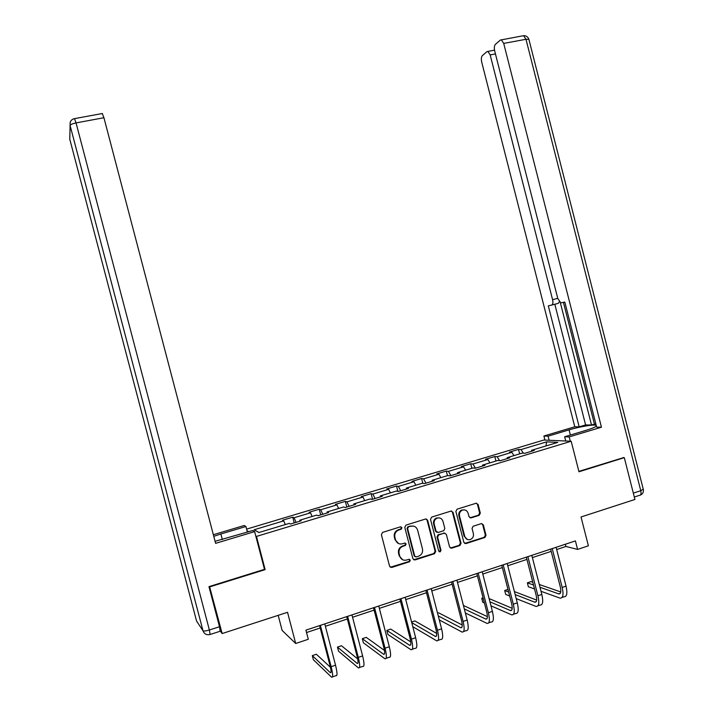<?xml version="1.0" encoding="UTF-8"?>
<svg xmlns="http://www.w3.org/2000/svg" width="713" height="713" viewBox="0 0 713 713"><rect width="100%" height="100%" fill="white"/><g stroke="black" fill="none" stroke-linecap="round" stroke-linejoin="round"><path stroke-width="1.07" d="M401.936 527.691L400.456 526.827L382.623 532.388L381.393 534.67L389.583 566.256L391.722 567.468L409.494 561.746L410.34 560.151L408.861 559.304L406.57 560.035C403.246 560.739 400.982 559.447 399.779 556.158L399.093 553.538C398.54 550.231 399.717 547.851 402.631 546.372L405.367 545.49L406.143 543.921L404.654 543.074L402.364 543.796C399.03 544.482 396.767 543.181 395.563 539.893L394.886 537.263C394.325 534.055 395.448 531.693 398.246 530.196L401.205 529.233L401.936 527.691M398.674 543.618L395.029 539.696L394.342 537.076C393.79 533.868 394.913 531.515 397.711 530.017L400.661 529.055L401.392 527.513L400.866 526.782M390.278 567.254L408.977 561.496L409.779 559.919L409.342 559.25M402.685 559.776L399.235 555.935L398.558 553.315C397.997 550.026 399.173 547.637 402.079 546.167L404.815 545.285L405.59 543.725L405.109 543.021M479.163 515.339L480.321 513.119L478.102 504.483L476.061 503.271L457.051 509.189L455.874 511.417L463.86 542.388L465.919 543.582L484.911 537.468L486.016 535.267L483.334 524.839L481.302 523.636L473.111 526.239L472.042 528.431L473.379 533.618C473.833 536.399 472.844 538.368 470.411 539.527C467.666 540.204 465.785 539.144 464.76 536.372L459.511 515.998C459.047 513.333 459.965 511.399 462.265 510.187C465.099 509.385 467.051 510.419 468.138 513.289L469.011 516.684L471.061 517.888L479.163 515.339L478.503 515.187L479.662 512.977L477.443 504.349L476.498 503.2M209.533 586.469L222.144 633.554L287.535 612.307L295.69 643.491L308.292 639.285L305.904 630.149L575.409 540.909L577.583 549.411L588.385 545.81L581.024 516.978L634.935 499.465L624.294 457.648L623.153 457.568M209.872 586.852L265.138 569.625L256.457 536.426L571.184 441.249L578.974 471.774L624.294 457.648M427.631 520.232L425.536 519.011L406 525.107L404.779 527.37L412.907 558.76L415.019 559.963L434.556 553.68L435.688 551.434L427.631 520.232L426.151 518.948M431.704 517.094L450.972 511.087L453.04 512.308L461.035 543.297L459.912 545.516L451.659 548.172L449.582 546.969L446.338 534.367L444.252 533.164L438.673 534.928L437.595 537.147L440.99 550.293L440.197 551.862L438.691 551.033L430.509 519.34L431.704 517.094M222.144 633.554L220.37 631.174M246.609 529.126L543.832 440.037L571.184 441.249M256.457 536.426L255.78 536.016M248.694 531.729L247.019 530.713M519.67 453.887L518.52 449.404L509.421 452.131L511.854 452.318L497.13 456.739L494.769 456.534L485.544 459.297L487.87 459.52L472.942 464.003L470.696 463.762L461.356 466.56L463.557 466.828L448.432 471.373L446.302 471.079L436.828 473.922L438.914 474.234L423.584 478.842L421.579 478.503L411.98 481.391L413.932 481.738L398.398 486.409L396.517 486.034L386.785 488.949L388.612 489.35L372.854 494.082L371.108 493.654L361.241 496.622L362.944 497.059L346.964 501.863L345.35 501.391L335.351 504.394L336.91 504.884L320.707 509.75L319.228 509.234L309.086 512.282L310.511 512.816L294.077 517.754L292.749 517.183L282.464 520.276L283.738 520.864L254.131 529.759L258.917 532.522L289.22 523.387L290.574 524.01L301.216 520.802L299.799 520.196L299.852 521.212M518.52 449.404L520.998 449.564L546.648 441.864L557.771 442.39L531.613 450.277L534.233 450.456L524.866 453.29L522.29 453.094L507.264 457.621L509.768 457.844L500.268 460.714L497.808 460.473L482.585 465.072L484.965 465.331L475.33 468.236L472.995 467.96L457.559 472.612L459.814 472.924L450.046 475.874L447.835 475.544L432.185 480.268L434.306 480.624L424.404 483.61L422.328 483.245L406.446 488.031L408.442 488.432L398.398 491.462L396.455 491.043L380.35 495.9L382.204 496.346L372.017 499.43L370.216 498.957L353.88 503.886L355.6 504.385L345.261 507.504L343.604 506.988L327.035 511.979L328.604 512.531L318.114 515.695L316.608 515.125L299.799 520.196M513.975 455.598L511.854 452.318M499.59 460.643L497.13 456.739M507.264 457.621L507.112 458.646M489.929 462.853L487.87 459.52M475.473 468.191L472.942 464.003M482.585 465.072L482.451 466.088M465.562 470.206L463.557 466.828M450.892 475.616L448.432 471.373M457.559 472.612L457.452 473.637M440.866 477.648L438.914 474.234M425.973 483.138L423.584 478.842M432.185 480.268L432.096 481.293M415.822 485.205L413.932 481.738M400.706 490.767L398.398 486.409M406.446 488.031L406.392 489.047M390.439 492.861L388.612 489.35M375.091 498.494L372.854 494.082M380.35 495.9L380.323 496.916M364.708 500.615L362.944 497.059M349.12 506.337L346.964 501.863M353.88 503.886L353.88 504.902M338.613 508.494L336.91 504.884M322.775 514.287L320.707 509.75M327.035 511.979L327.053 512.995M312.142 516.47L310.511 512.816M296.064 522.353L294.077 517.754M285.307 524.563L283.738 520.864M259.006 532.495L254.131 529.759M278.186 615.346L282.143 630.461L295.69 643.491M556.675 549.545L565.944 546.461L577.583 549.411M306.528 632.538L320.217 627.993M325.378 626.281L347.365 618.991M352.561 617.262L374.12 610.114M379.352 608.376L400.492 601.362M405.768 599.615L426.49 592.735M431.811 590.97L452.131 584.223M457.479 582.45L477.416 575.837M482.799 574.054L502.344 567.566M507.763 565.765L526.943 559.402M532.388 557.602L551.202 551.354M545.935 445.964L546.648 441.864M523.351 453.174L520.998 449.564M531.613 450.277L531.435 451.302M565.373 544.233L565.944 546.461M294.237 522.905L292.749 517.183M320.707 514.911L319.228 509.234M346.812 507.032L345.35 501.391M372.56 499.26L371.108 493.654M397.89 491.355L396.517 486.034M422.827 483.334L421.579 478.503M447.479 475.651L446.302 471.079M471.863 468.298L470.696 463.762M495.927 461.044L494.769 456.534M265.138 569.625L264.434 569.099M413.638 559.794L433.905 553.484L435.099 551.22L427.051 520.071M408.46 526.969L407.613 528.556L414.734 556.095L416.214 556.942L418.834 556.095C421.811 554.661 423.023 552.263 422.47 548.912L417.613 530.133C416.419 526.854 414.173 525.552 410.866 526.221L407.791 526.845L407.052 528.378L407.613 528.556M415.18 556.773L414.173 555.873L407.052 528.378M413.665 526.123L410.866 526.221M407.898 526.8L410.305 526.051M450.375 548.039L459.225 545.338L460.402 543.092L452.416 512.157L451.498 511.016M444.885 533.092L438.076 534.75L436.989 536.96L440.384 550.088L440.99 550.293M439.155 551.719L440.384 550.088M442.96 521.283C441.855 518.387 439.868 517.344 436.98 518.182C434.672 519.412 433.745 521.355 434.208 524.028L436.071 531.256L438.156 532.477L443.744 530.704L444.814 528.493L442.96 521.283M439.458 517.905L436.383 518.021C434.074 519.251 433.147 521.194 433.611 523.868L434.208 524.028M436.917 532.361L435.474 531.078L433.611 523.868M469.912 517.807L478.503 515.187M464.511 509.902L461.632 510.045C459.332 511.248 458.423 513.182 458.878 515.847L459.511 515.998M467.461 539.509L464.118 536.185L458.878 515.847M464.662 543.458L484.252 537.281L485.357 535.08L482.674 524.67L481.801 523.565M330.449 667.288L316.358 654.249L312.303 655.621L313.381 659.757L331.572 677.181C333.14 677.796 332.998 674.302 331.144 666.7L320.369 625.363M332.516 676.851L335.894 675.683C337.49 676.289 337.365 672.796 335.529 665.193L324.763 623.911M319.602 625.613L330.057 665.692C331.287 670.755 331.385 673.09 330.333 672.68L312.303 655.621M215.076 541.319L252.75 530.508L254.63 531.604L215.611 543.351L103.929 117.725L76.041 122.912L209.372 629.998L219.506 626.727L208.971 586.647L264.496 569.339L254.63 531.604M222.349 539.572L220.887 533.984L213.766 536.319M220.887 533.984L245.923 526.506L244.211 525.499L213.347 534.714M247.393 532.121L245.923 526.506M102.253 113.519L103.929 117.725M219.506 626.727L220.165 631.237L210.273 634.445M549.126 440.269L548.074 436.16L543.903 436.008L574.776 426.784L481.712 62.102C481.07 59.072 481.275 56.924 482.309 55.667L487.015 51.603L494.519 50.124M548.074 436.16L569.063 429.877C579.812 426.606 594.704 424.119 596.228 425.394M570.293 441.204L569.197 436.917L564.66 436.757L586.264 430.26C592.129 428.468 595.489 427.034 596.335 425.973L596.362 425.937M569.197 436.917L601.451 427.212L596.665 427.132L564.803 302.054L560.792 302.873L557.771 298.435L494.715 51.051C494.056 47.923 494.278 45.694 495.383 44.366L500.392 40.044L523.592 35.677L525.989 39.277L503.708 43.413L501.355 39.785M563.422 302.374L594.446 424.128L595.908 424.146M594.446 424.128L591.514 425.01L585.596 424.939L579.179 426.855L574.776 426.784M544.946 440.081L543.903 436.008M565.748 441.008L564.66 436.757M601.451 427.212L503.708 43.413M559.331 301.813L558.199 303.39L548.315 305.877L579.179 426.855M551.666 305.102C552.905 304.504 553.208 302.695 552.584 299.692L557.744 298.346M495.446 53.921L490.17 54.919L552.584 299.692M490.17 54.919L487.897 51.363M623.643 457.603L578.876 471.373M560.347 302.704L591.514 425.01M554.83 304.273L585.596 424.939M357.676 658.91L341.474 645.746L337.472 647.101L338.541 651.21L358.407 667.894C360.154 668.446 360.118 664.944 358.3 657.386L347.614 616.335M359.486 667.52L362.676 666.414C364.441 666.958 364.423 663.455 362.614 655.898L351.946 614.9M346.75 616.629L357.106 656.423C358.318 661.459 358.345 663.794 357.177 663.429L337.472 647.101M384.441 650.425L366.259 637.36L362.311 638.696L363.372 642.778L384.868 658.741C386.776 659.231 386.847 655.719 385.065 648.197L374.477 607.44M386.072 658.331L389.075 657.288C391.009 657.76 391.089 654.249 389.316 646.744L378.746 606.032M373.505 607.761L383.772 647.279C384.958 652.288 384.913 654.632 383.639 654.311L362.311 638.696M410.777 641.923L390.715 629.08L386.82 630.399L387.872 634.463L410.955 649.721C413.032 650.14 413.192 646.62 411.446 639.151L400.956 598.679M412.274 649.258L415.1 648.286C417.203 648.696 417.381 645.176 415.643 637.707L405.162 597.28M399.886 599.027L410.064 638.278C411.223 643.251 411.116 645.595 409.725 645.318L386.82 630.399M412.782 626.682L436.677 640.827C438.914 641.183 439.172 637.654 437.461 630.23L427.06 590.034M438.121 640.327L440.759 639.409C443.023 639.757 443.299 636.228 441.588 628.813L431.205 588.662M425.893 590.417L435.973 629.392C437.122 634.338 436.944 636.691 435.456 636.459L411.731 622.636M436.704 633.429L414.859 620.916L411.579 622.021M439.297 619.945L462.042 632.048C464.43 632.351 464.787 628.804 463.102 621.433L452.8 581.514M463.602 631.513L466.07 630.657C468.486 630.943 468.86 627.404 467.175 620.034L456.89 580.159M451.534 581.924L461.534 620.631C462.657 625.551 462.416 627.912 460.821 627.716L438.254 615.898M462.238 624.989L438.682 612.85L437.559 613.233M465.357 612.975L487.05 623.403C489.599 623.634 490.045 620.087 488.387 612.752L478.173 573.109M488.726 622.823L491.034 622.021C493.601 622.253 494.056 618.697 492.407 611.371L482.211 571.773M476.828 573.555L486.729 612.004C487.835 616.888 487.54 619.249 485.838 619.098L464.315 608.929M487.407 616.611L463.414 605.453M490.981 605.836L511.729 614.864C514.412 615.043 514.946 611.487 513.324 604.196L503.2 564.821M513.512 614.25L515.651 613.51C518.36 613.679 518.912 610.123 517.29 602.841L507.184 563.502M501.765 565.293L511.586 603.483C512.665 608.341 512.308 610.711 510.517 610.595L489.947 601.808M512.201 608.314L489.118 598.59M483.084 597.824L481.721 598.287L482.746 602.244L484.403 602.966M483.378 598.991L481.721 598.287M516.203 598.608L536.06 606.451C538.894 606.567 539.518 603.011 537.923 595.765L527.887 556.648M537.95 605.792L539.937 605.105C542.789 605.221 543.422 601.656 541.835 594.419L531.809 555.347M526.363 557.156L536.096 595.079C537.156 599.909 536.746 602.28 534.857 602.209L515.169 594.58M536.657 600.096L514.403 591.585M507.968 589.401L504.697 590.516L505.704 594.446L509.661 596.015M508.645 592.048L504.697 590.516M541.033 591.309L560.07 598.145C563.038 598.207 563.742 594.642 562.183 587.441L552.227 548.591M562.067 597.458L563.894 596.826C566.88 596.879 567.601 593.314 566.042 586.113L556.104 547.308M550.623 549.117L560.275 586.799C561.318 591.594 560.855 593.974 558.867 593.929L540.008 587.289M560.766 591.959L539.286 584.5M532.807 582.245L530.98 581.612L527.37 582.833L528.378 586.746L534.527 588.965M533.511 584.999L527.37 582.833M398.246 529.812L398.79 529.991M394.342 537.076L394.886 537.263M395.029 539.696L395.563 539.893M404.734 545.311L405.287 545.516M402.444 546.033L402.997 546.238M398.558 553.315L399.093 553.538M399.235 555.935L399.779 556.158M408.932 561.514L409.494 561.746M391.187 567.227L391.722 567.468M400.537 529.099L401.089 529.278M435.099 551.22L435.688 551.434M433.905 553.484L434.493 553.698M414.449 559.741L415.019 559.963M414.173 555.873L414.734 556.095M452.416 512.157L453.04 512.308M460.402 543.092L461.035 543.297M459.225 545.338L459.858 545.534M451.044 547.967L451.659 548.172M443.646 532.976L444.252 533.164M438.183 534.714L438.78 534.893M436.989 536.96L437.595 537.147M435.474 531.078L436.071 531.256M470.42 517.736L471.061 517.888M464.118 536.185L464.76 536.372M482.674 524.67L483.334 524.839M485.357 535.08L486.016 535.267M484.198 537.299L484.867 537.486M465.277 543.386L465.919 543.582M477.443 504.349L478.102 504.483M479.662 512.977L480.321 513.119M331.144 666.7L335.529 665.193M330.208 672.573L331.01 672.297M69.722 138.999L196.574 621.076L203 630.738L70.097 125.515L69.767 139.169M102.458 113.483L74.633 118.616C72.334 119.026 70.845 120.31 70.15 122.467L70.097 125.515C70.48 124.534 72.459 123.67 76.041 122.912L74.482 118.643M198.455 623.893L196.538 620.934M209.372 629.998C205.897 631.032 203.775 631.281 203 630.738C204.239 634.017 206.601 635.265 210.094 634.499L209.372 629.998M633.322 493.129L640.773 490.722C641.388 493.726 640.934 495.277 639.436 495.366L634.312 497.023M643.242 489.163L640.773 490.722L525.989 39.277L528.886 39.304C527.959 36.844 526.194 35.632 523.592 35.677L522.745 35.837M570.382 435.037L569.063 429.877M528.957 39.589L643.304 489.412C643.768 492.032 642.796 493.931 640.372 495.089M358.3 657.386L362.614 655.898M357.044 663.331L357.953 663.019M385.065 648.197L389.316 646.744M383.487 654.213L384.503 653.866M411.446 639.151L415.643 637.707M409.574 645.229L410.688 644.846M437.461 630.23L441.588 628.813M435.286 636.37L436.499 635.951M463.102 621.433L467.175 620.034M460.643 627.636L461.953 627.182M488.387 612.752L492.407 611.371M485.651 619.018L487.059 618.536M513.324 604.196L517.29 602.841M510.312 610.524L511.818 610.007M537.923 595.765L541.835 594.419M534.643 602.137L536.238 601.594M562.183 587.441L566.042 586.113M558.644 593.867L560.329 593.287M397.711 530.017L398.246 530.196M404.815 545.285L405.367 545.49M402.079 546.167L402.631 546.372M408.977 561.496L409.538 561.728M400.661 529.055L401.205 529.233M433.959 553.457L434.556 553.68M407.791 526.845L408.344 527.014M459.279 545.311L459.912 545.516M438.076 534.75L438.673 534.928M439.591 551.648L440.197 551.862M436.383 518.021L436.98 518.182M461.632 510.045L462.265 510.187M484.252 537.281L484.911 537.468M478.619 515.143L479.279 515.294M330.333 672.68L330.966 672.457M196.788 621.397L198.027 623.26M357.177 663.429L357.899 663.179M383.639 654.311L384.441 654.035M409.725 645.318L410.617 645.015M435.456 636.459L436.418 636.13M460.821 627.716L461.864 627.36M485.838 619.098L486.952 618.715M510.517 610.595L511.702 610.185M534.857 602.209L536.114 601.772M558.867 593.929L560.195 593.474"/></g></svg>
